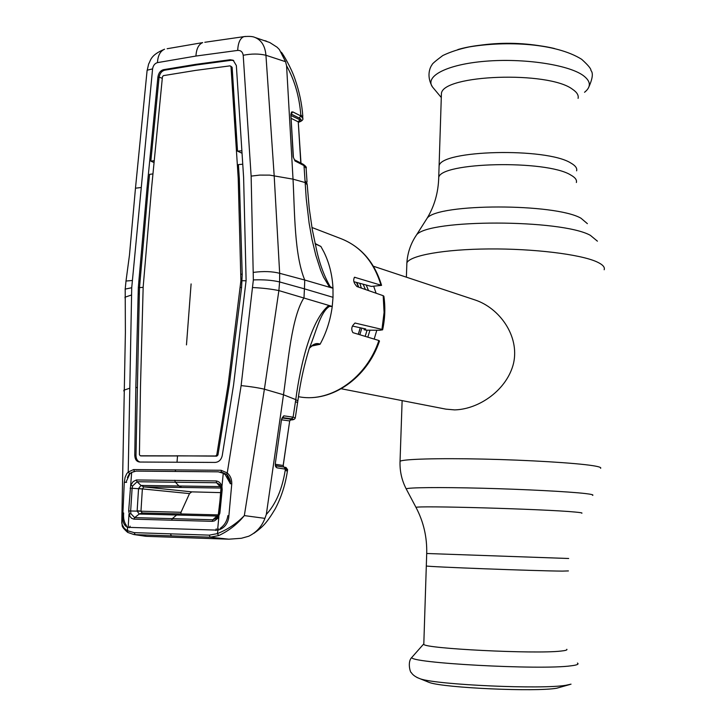 <?xml version="1.0" encoding="UTF-8"?>
<svg xmlns="http://www.w3.org/2000/svg" width="726" height="726" viewBox="0 0 726 726"><rect width="100%" height="100%" fill="white"/><g stroke="black" fill="none" stroke-linecap="round" stroke-linejoin="round"><path stroke-width="1.09" d="M562.432 571.108C536.904 570.981 426.57 566.797 426.307 565.962L426.307 565.962C426.57 566.797 536.904 570.981 562.432 571.108L568.422 570.926L562.432 571.108M439.021 168.405L439.094 166.036C439.938 150.001 546.633 147.251 570.972 163.114C575.428 165.655 577.315 168.223 576.607 170.837C577.315 168.223 575.428 165.655 570.972 163.114C546.633 147.251 439.938 150.001 439.094 166.036L439.021 168.405M341.265 388.764L445.855 409.137L454.676 409.9C479.342 409.255 507.265 389.653 513.581 363.127C519.653 335.938 499.47 308.015 475.031 299.956L373.391 266.233M359.797 283.303L361.421 288.113M361.847 328.107L359.842 334.75M373.699 286.289L376.104 293.231M376.758 330.384L374.18 339.096M423.821 643.681L423.803 644.307C423.948 648.581 534.998 654.18 560.753 651.086C565.463 650.614 567.487 650.024 566.825 649.298M426.407 681.306L429.629 682.612C445.41 687.976 535.371 691.996 556.706 688.221L569.992 684.491M578.087 98.373C578.794 95.278 576.943 92.247 572.515 89.271C548.393 70.685 442.352 74.633 441.417 93.6L441.326 96.404M542.358 46.192C521.204 42.616 500.069 42.353 478.933 45.393M282.133 417.985L291.353 419.274L290.237 419.918C294.157 419.682 294.556 419.319 291.435 418.838L282.323 417.55L284.002 415.853L293.104 417.169L295.772 399.627L283.494 394.762C288.222 361.276 291.562 317.153 303.994 297.751L304.43 288.848L333.016 297.315L332.245 306.436L278.884 290.591L279.592 281.933C272.132 280.172 263.393 279.501 253.356 279.927L241.123 385.606L227.247 472.935L226.811 474.432L221.43 472.091L221.058 470.276L227.247 472.935C230.351 475.648 231.857 479.242 231.775 483.734L230.224 483.707L226.811 474.432M320.003 344.151L313.505 344.632L309.33 348.253C312.979 344.024 316.554 342.672 320.057 344.16L320.112 344.178C326.355 332.771 330.394 320.193 332.245 306.436L329.359 306.445C319.985 312.461 315.837 333.098 309.412 347.99C304.112 365.051 300.283 382.557 297.914 400.507M320.03 344.287L311.218 346.139M378.881 340.512L379.489 341.038C367.338 377.62 332.1 402.431 300.01 396.959C331.219 402.44 366.712 377.729 378.881 340.512L352.927 332.653C350.867 329.223 351.584 326.028 355.087 323.052L381.958 329.395L384.081 312.443L383.183 295.691L383.882 296.253C385.461 307.298 385.052 318.442 382.656 329.695M383.183 295.691L356.956 286.561C353.707 283.122 352.909 280.027 354.56 277.259L381.567 285.363L371.367 286.425L353.898 281.715M381.958 329.395L382.629 329.822L379.807 330.257L366.076 330.167L364.016 329.695L365.75 328.969L352.382 326.038M307.044 182.09L306.118 168.287L304.003 165.61L306.245 198.715L309.122 223.2L312.008 239.426L315.774 255.135L320.583 270.099L323.533 277.105L329.631 287.278L304.757 280.036L304.43 288.848L279.592 281.933L279.664 273.303L274.174 175.683L265.943 55.267C265.126 46.019 261.451 40.075 254.917 37.425L269.745 42.507L277.096 47.217L279.365 49.54L285.572 61.701L286.579 65.767C294.593 80.15 299.321 96.467 300.782 114.717L302.887 117.603M121.85 519.036L122.041 524.399L124.364 528.419L127.467 530.706L134.119 532.639L209.279 535.135L217.364 533.628C227.928 529.381 236.921 523.364 244.335 515.596L264.4 389.19L278.884 290.591C271.46 289.048 262.785 288.031 252.875 287.55M253.592 272.368C263.574 271.07 272.268 271.379 279.664 273.303L304.757 280.036C294.257 254.735 294.765 211.938 293.023 179.159L269.655 175.12L259.745 175.093L251.132 176.109L253.356 279.927M138.92 280.563L140.091 280.862L139.528 287.596L138.348 287.305L138.92 280.563L147.097 187.408L157.905 77.047C158.567 73.027 160.428 70.567 163.504 69.678L195.684 64.369L230.187 59.732L233.164 60.24L236.349 65.558L243.609 177.416L246.114 280.39L233.563 384.998L222.256 455.538C221.249 459.803 218.871 462.099 215.141 462.426L139.691 462.035C136.606 461.682 134.972 459.449 134.773 455.32L135.989 455.438C136.107 459.059 137.459 461.264 140.054 462.035M125.153 289.801L125.199 289.102L131.724 287.732L152.587 68.879C153.204 65.44 154.829 63.353 157.46 62.627L195.938 56.047L237.701 50.412C240.796 50.275 242.629 51.891 243.21 55.276L251.132 176.109M233.718 60.576L231.276 60.285L196.791 64.913L164.63 70.204C161.571 71.094 159.72 73.535 159.058 77.537L150.836 161.154L154.184 160.655M138.348 287.305L138.158 294.057L139.338 294.311L135.989 455.438M143.14 287.36L139.528 287.596L139.338 294.311M141.225 455.919L177.525 455.955L177.017 462.153M231.013 66.801L238.219 178.369L240.896 280.726L228.136 384.571L216.793 454.875L215.649 455.982L140.227 455.783L139.419 454.703L140.481 386.74L143.167 286.997L151.643 187.317L162.442 76.838L163.35 75.649L195.512 70.413L230.024 65.857L232.129 67.309L237.52 151.135L241.876 150.763M241.077 274.119L242.203 274.428L241.567 287.641L229.289 384.771L217.954 455.002L216.784 456.146L176.364 455.801M238.219 178.369L239.335 178.768L242.203 274.428M242.747 164.212L238.4 164.602L239.335 178.768M240.896 280.726L246.105 280.762M240.442 287.369L241.567 287.641M228.136 384.571L229.289 384.771M216.793 454.875L217.954 455.002M215.649 455.982L216.784 456.146M230.814 66.211L232.129 67.309M140.227 455.783L141.407 455.937M138.158 294.057L135.826 387.394L137.023 387.584M135.826 387.394L134.773 455.32M147.097 187.408L148.258 187.789L140.091 280.862M152.923 173.913L149.565 174.349L148.258 187.789M154.003 162.524L150.836 161.154M242.039 153.25L237.52 151.135M131.724 287.732L128.212 472.027L133.611 469.568L221.058 470.276M123.865 391.069L123.874 390.189L129.482 388.31M125.035 298.041L125.017 297.197L131.533 294.992M132.359 280.499L126.015 281.026L125.199 289.002L125.389 332.608L121.768 523.137C123.148 525.833 119.754 525.261 127.667 532.403L133.883 534.545L146.906 536.36L228.881 539.191L241.404 538.275L248.746 536.224C256.523 532.34 261.914 526.386 264.917 518.364L266.324 514.425C275.78 504.162 282.078 489.478 285.218 470.366L285.4 469.15L276.978 467.834L275.735 466.818L275.308 463.551L281.597 419.02L284.002 415.853M140.898 187.544L135.472 188.197L129.464 255.107L125.934 281.597M152.587 68.879L147.124 70.222L135.426 188.724M157.46 62.627C157.86 55.612 160.237 51.138 164.584 49.205C150.01 55.258 150.836 60.63 148.649 63.933L147.042 71.094M195.938 56.047C196.374 48.814 198.625 44.34 202.69 42.607L167.125 48.733M243.21 55.276C251.486 53.642 259.064 53.633 265.943 55.267L285.572 61.701M264.881 40.647L266.687 41.264M300.782 114.717L300.854 115.951L302.951 118.656C303.114 119.981 301.617 121.206 298.486 122.322M286.579 65.767L293.023 179.159L305.138 182.553L307.225 184.812L309.222 208.353L312.334 229.833L315.801 246.205C318.877 261.759 323.66 275.227 330.167 286.607L332.98 288.249L329.631 287.278L330.167 286.607M237.701 50.412C238.064 42.816 240.115 38.233 243.863 36.654L245.488 36.427M221.838 472.572L220.005 472.063M230.251 483.135C230.904 481.919 230.015 479.287 227.565 475.221L229.625 479.142L227.973 477.853M231.775 483.734L228.69 517.983C227.392 524.444 223.808 528.492 217.936 530.143L218.236 528.592M134.537 471.319L133.611 469.568M134.265 471.374L129.573 473.488L128.212 472.027L126.732 473.688L125.108 477.281L124.282 482.309L126.633 482.345M129.573 473.488L127.368 477.536M128.257 526.032L127.495 527.321C123.837 525.433 122.277 521.386 122.812 515.188L124.282 482.309M264.917 518.364L244.335 515.596C237.447 524.108 228.917 530.77 218.744 535.57L217.364 533.628L217.936 530.143L127.495 527.321L127.667 532.403L133.883 534.545M129.346 527.702L130.117 526.187M217.918 529.662L215.686 530.397L216.239 528.837M134.119 532.639L135.218 534.645L210.186 537.195L228.881 539.191M209.279 535.135L210.186 537.195L218.744 535.57M266.324 514.425L283.494 394.762L264.4 389.19C257.784 387.693 250.025 386.495 241.123 385.606M333.016 297.315L332.98 288.249C332.308 275.036 329.286 262.966 323.923 252.031L320.892 246.459L315.247 243.909M297.642 402.358L297.869 400.87L295.772 399.627C300.582 362.964 311.654 319.095 328.896 305.401L329.359 306.445M291.435 418.838L293.104 417.169L295.273 417.967C294.82 419.356 293.213 420.009 290.464 419.918L290.545 419.9M315.03 243.464L320.892 246.459M315.955 244.163L320.357 246.241M281.824 419.084L283.73 415.844M275.308 463.587L281.597 419.02M291.353 419.274L289.692 420.935L281.715 419.828M275.245 464.241L283.158 465.502L289.692 420.935L283.204 465.665M283.567 467.018L283.376 465.602M275.372 465.765L276.978 467.834M275.29 465.275L275.735 466.818M275.862 465.82L284.075 467.099L285.4 469.15L287.578 469.913L287.432 470.938M253.937 533.292C263.084 526.722 266.823 522.811 275.09 509.098C281.189 497.664 285.3 484.995 287.405 471.101L285.218 470.366M284.302 467.154L286.216 469.286M284.619 467.208L285.173 467.326M285.826 467.816L285.209 467.952M145.264 536.215L146.906 536.36M159.121 77.074L162.279 78.363M293.404 157.025L290.872 114.554L291.543 112.022L292.805 111.904L300.854 115.951L299.203 118.039L291.135 114.018L292.805 111.904M295.228 161.108L294.457 159.774L303.205 164.276L304.003 165.61L294.974 160.945L293.195 156.861L290.872 114.554M294.974 160.945L293.195 156.861M291.09 114.726L291.543 112.022M291.135 115.579L299.902 119.781L298.259 121.859L291.289 118.42M299.902 119.781L298.468 122.022M300.991 163.132L298.259 121.859L300.782 163.032M299.62 120.743L298.794 120.979M298.477 122.177C301.798 120.979 302.043 119.599 299.203 118.039M221.185 487.745L216.575 482.763L216.266 480.939C219.134 481.483 221.022 483.362 221.938 486.565L223.272 473.27L218.29 471.827L136.08 471.11L131.669 472.417L129.89 473.769L125.925 482.309M221.076 487.2L219.751 484.551L216.575 482.754L137.078 481.728L136.415 479.959L216.266 480.939M217.628 529.789L218.889 516.54L218.163 515.923L218.934 513.164L221.076 487.164L221.938 486.565L222.192 489.642L219.86 513.209L217.873 518.219L214.542 520.851L212.328 521.341L133.865 519.154L131.633 518.31L129.881 516.367L128.665 510.959L131.669 472.417M223.272 473.27L225.278 474.713L230.369 483.697M230.242 482.3L229.852 481.719M212.328 521.341L212.872 519.762L216.938 516.05L139.22 514.044L137.132 511.04L138.557 488.534L140.998 485.431L137.087 481.728L132.631 485.966L130.798 485.249L133.121 481.619L136.415 479.959M127.731 526.722L128.193 527.003L128.992 514.208L130.852 513.609L134.646 517.629L212.872 519.762M123.674 512.973C123.202 518.264 124.128 522.475 126.478 525.597M129.364 527.566L128.193 527.003M227.873 515.632C227.02 521.141 224.407 525.415 220.051 528.455M132.631 485.966L132.114 488.289L130.136 488.208M128.665 510.959L130.653 510.986L130.852 513.609M221.23 488.044L143.857 486.892L142.369 488.952L132.114 488.289L130.653 510.986L140.971 511.195L142.214 512.955L218.562 514.888L179.485 513.899M133.865 519.154L134.646 517.629M212.881 519.762L216.284 518.355L218.163 515.923L221.267 489.66L222.192 489.642M219.86 513.209L218.943 513.155M216.938 516.05L218.49 515.106M134.655 517.629L139.21 514.044L142.205 512.955M142.369 488.952L140.971 511.104L137.15 510.759M180.937 513.854L181.001 512.284L189.522 493.544L191.809 491.865L220.967 492.627M140.998 485.431L219.724 486.592M189.513 493.598L138.557 488.534M143.857 486.892L141.025 485.458M181.001 512.284L140.971 511.195M587.379 223.653L580.972 218.208C554.954 203.189 438.422 203.344 427.233 218.054L425.372 220.994M597.416 241.168L590.347 235.324C561.334 219.08 428.467 219.052 416.57 234.852L414.582 237.946M604.177 269.754C605.094 267.104 602.589 264.445 596.645 261.768C580.038 254.272 533.519 248.564 488.852 248.945C444.121 249.272 409.972 255.47 406.878 262.857L406.787 265.471M600.602 468.297C601.509 467.508 598.923 466.637 592.852 465.675C575.872 462.979 528.464 460.075 483.044 459.077C437.56 458.07 403.012 459.113 400.044 461.291L400.017 462.09M592.607 495.377C593.85 494.878 591.445 494.27 585.392 493.553C569.284 491.647 524.544 489.315 482.155 488.226C439.702 487.137 407.976 487.482 406.188 488.87L406.451 489.351M581.753 513.237C582.76 512.937 580.546 512.538 575.101 512.048C545.616 509.126 414.909 505.396 416.025 507.447L416.18 507.746M568.676 558.494L426.707 553.493M576.371 182.507C577.07 179.966 575.192 177.471 570.718 175.002C546.351 159.584 439.548 162.134 438.722 177.698L438.658 180.012M363.109 284.202L365.441 289.511M367.084 330.221L365.16 336.356M366.222 285.037L368.518 290.591M369.915 330.375L367.819 337.163M356.856 282.514L358.78 287.197M360.341 327.78L358.363 334.296M412.586 656.558L411.941 657.284C406.333 662.865 540.48 670.252 571.081 665.815C577.116 665.08 579.23 664.154 577.424 663.056M416.878 677.44L420.481 678.901C438.05 684.899 541.805 689.509 565.872 685.28L571.035 684.164M584.539 92.284C591.427 86.766 590.891 81.112 582.933 75.304C567.868 64.605 523.301 58.016 485.186 61.256C446.953 64.396 424.529 76.212 432.469 86.966L433.93 88.717M554.482 48.515C526.087 41.636 482.191 42.19 457.816 49.586M355.549 323.07L354.823 323.106M355.068 277.296L354.324 277.341M380.905 284.91C373.926 261.968 360.777 246.613 341.456 238.845L311.917 227.483M230.187 59.732L231.276 60.285M163.504 69.678L164.63 70.204M157.905 77.047L159.058 77.537M191.101 283.92L186.473 344.895M254.917 37.425C252.848 36.409 249.163 36.146 243.863 36.654L204.786 42.28M175.556 471.355L175.22 469.786M170.356 533.792L171.372 535.806M295.473 401.587L297.596 402.649L295.319 417.695M305.011 180.656L307.162 183.878M291.153 419.51L290.5 419.546M284.846 467.235L285.808 467.444L287.169 469.504M181.564 487.373L178.841 485.885L175.275 482.037L174.784 480.258M171.626 520.224L172.289 518.663L176.618 515.015L179.449 513.899L142.151 512.955M191.809 491.865L144.093 486.91M441.417 93.6L438.722 177.698C438.295 192.535 434.466 205.993 427.233 218.054L416.57 234.852C410.807 243.319 407.576 252.657 406.878 262.857L406.378 277.178M402.131 400.616L400.044 461.291C399.69 471.029 401.732 480.222 406.188 488.87L416.025 507.447C423.576 521.822 427.133 537.176 426.707 553.539L423.803 644.307M358.272 334.269L360.259 327.762M358.49 287.097L356.484 282.414M423.63 644.053L411.941 657.284C406.941 661.84 410.508 673.283 411.234 672.494C412.713 675.035 415.798 677.177 420.481 678.901L429.629 682.612M441.29 97.511L432.469 86.966C426.634 77.029 429.338 68.271 432.061 64.723C432.006 63.97 435.582 60.911 442.787 55.539C450.338 51.918 459.086 49.05 469.05 46.954C506.557 40.656 555.998 43.143 581.689 59.323C588.087 65.113 591.173 68.825 590.937 70.476C593.451 73.172 592.543 79.125 588.214 88.336M300.01 396.959L298.468 396.732M381.522 285.209C374.562 262.349 361.212 246.894 341.456 238.845M281.343 52.208C283.485 54.686 291.289 68.053 294.974 79.034C299.339 91.558 301.952 103.999 302.815 116.341M315.991 244.19L315.193 243.718M275.689 465.584L284.075 467.099M286.035 467.517L287.614 469.668M133.947 534.554L145.853 536.296M303.205 164.276C305.873 166.218 306.853 167.561 306.118 168.287M221.267 489.66L221.076 487.164L219.751 484.541L220.985 486.81M228.481 478.688L229.271 478.761M216.284 518.355L218.136 515.941"/></g></svg>
